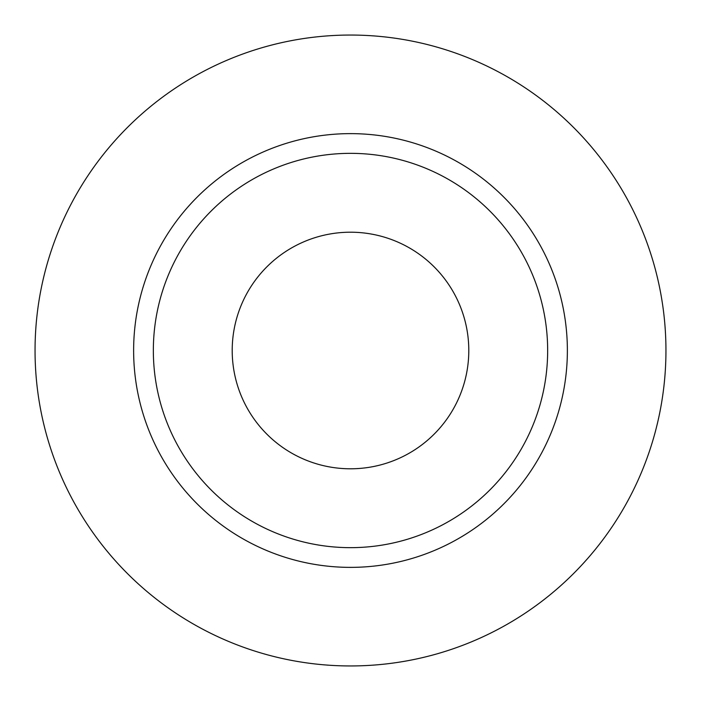 <?xml version="1.0" encoding="UTF-8"?>
<svg xmlns="http://www.w3.org/2000/svg" width="701" height="701" viewBox="0 0 701 701"><rect width="100%" height="100%" fill="white"/><g stroke="black" fill="none" stroke-linecap="round" stroke-linejoin="round"><path stroke-width="1.05" d="M232.206 350.5A118.294 118.294 0 0 0 350.5 468.794A118.294 118.294 0 0 0 468.794 350.5A118.294 118.294 0 0 0 350.5 232.206A118.294 118.294 0 0 0 232.206 350.5M547.656 350.5A197.156 197.156 0 0 0 350.5 153.344A197.156 197.156 0 0 0 153.344 350.5A197.156 197.156 0 0 0 350.5 547.656A197.156 197.156 0 0 0 547.656 350.5M665.95 350.5A315.45 315.45 0 0 0 350.5 35.05A315.45 315.45 0 0 0 35.05 350.5A315.45 315.45 0 0 0 350.5 665.95A315.45 315.45 0 0 0 665.95 350.5M567.372 350.5A216.872 216.872 0 0 1 350.5 567.372A216.872 216.872 0 0 1 133.628 350.5A216.872 216.872 0 0 1 350.5 133.628A216.872 216.872 0 0 1 567.372 350.5"/></g></svg>
